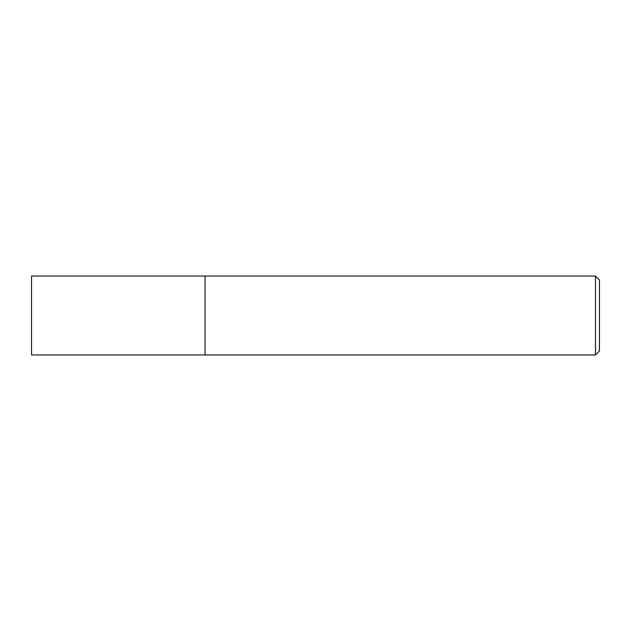 <?xml version="1.0" encoding="UTF-8"?>
<svg xmlns="http://www.w3.org/2000/svg" width="631" height="631" viewBox="0 0 631 631"><rect width="100%" height="100%" fill="white"/><g stroke="black" fill="none" stroke-linecap="round" stroke-linejoin="round"><path stroke-width="0.95" d="M205.075 354.938L205.075 276.062L31.55 276.062L31.55 354.938L205.075 354.938L205.075 276.062L595.506 276.062L595.506 354.938L205.075 354.938M595.506 276.062L599.45 280.006L599.45 350.994L595.506 354.938"/></g></svg>
